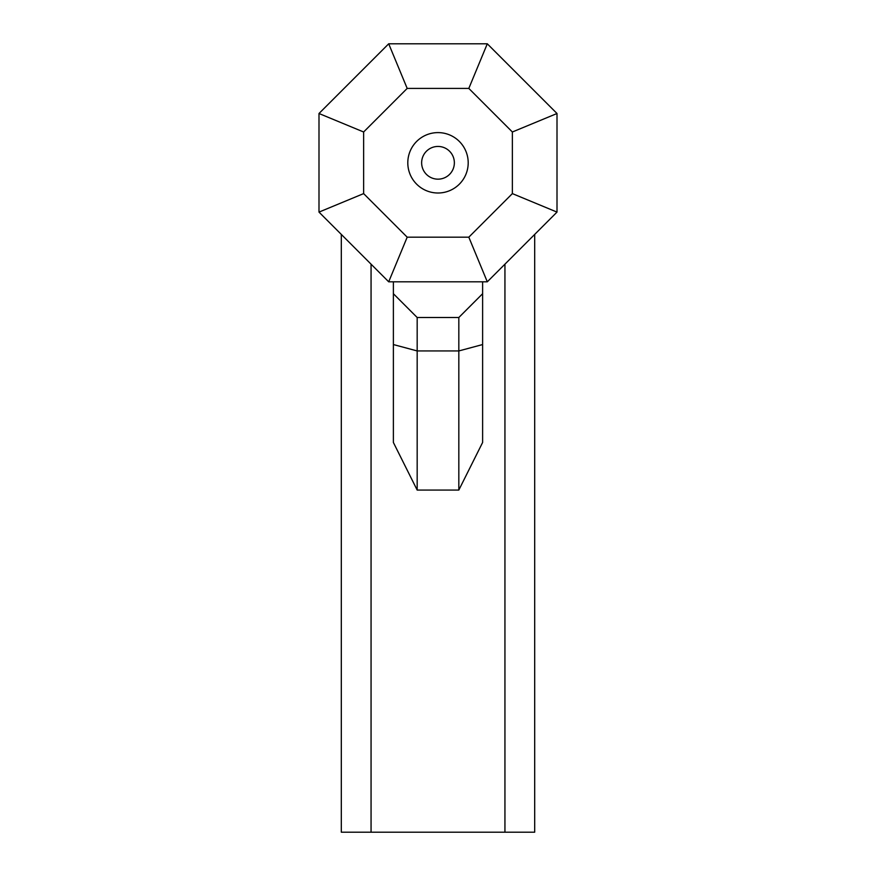 <?xml version="1.0" encoding="UTF-8"?>
<svg xmlns="http://www.w3.org/2000/svg" width="876" height="876" viewBox="0 0 876 876"><rect width="100%" height="100%" fill="white"/><g stroke="black" fill="none" stroke-linecap="round" stroke-linejoin="round"><path stroke-width="1.31" d="M454.359 162.805A16.359 16.359 0 0 0 438 146.445A16.359 16.359 0 0 0 421.641 162.805A16.359 16.359 0 0 0 438 179.164A16.359 16.359 0 0 0 454.359 162.805A16.359 16.359 0 0 0 438 146.445A16.359 16.359 0 0 0 421.641 162.805A16.359 16.359 0 0 0 438 179.164A16.359 16.359 0 0 0 454.359 162.805M407.8 162.805A30.2 30.2 0 0 0 438 193.005A30.2 30.2 0 0 0 468.2 162.805A30.2 30.2 0 0 0 438 132.605A30.2 30.2 0 0 0 407.8 162.805M393.379 281.809L388.703 281.809L318.995 212.101L318.995 113.508L388.703 43.8L487.297 43.8L557.005 113.508L557.005 212.101L487.297 281.809L393.379 281.809L393.379 293.712L417.173 317.506L417.173 490.067L393.379 442.468L393.379 293.712M504.937 264.158L504.937 832.2L534.688 832.2L534.688 234.407M458.827 490.067L458.827 317.506L482.621 293.712L482.621 442.468L458.827 490.067L417.173 490.067M504.937 832.2L371.063 832.2L371.063 264.158M371.063 832.2L341.311 832.2L341.311 234.407M468.813 88.421L407.187 88.421L363.628 131.991L363.628 193.607L407.187 237.177L468.813 237.177L512.372 193.607L512.372 131.991L468.813 88.421L487.297 43.8M487.297 281.809L468.813 237.177M512.372 193.607L557.005 212.101M512.372 131.991L557.005 113.508M388.703 281.809L407.187 237.177M318.995 212.101L363.628 193.607M407.187 88.421L388.703 43.8M318.995 113.508L363.628 131.991M458.827 317.506L417.173 317.506M482.621 293.712L482.621 281.809M482.621 344.553L458.827 350.937L417.173 350.937L393.379 344.553"/></g></svg>
